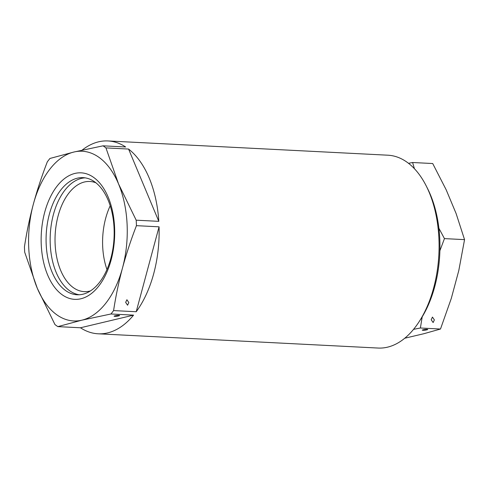 <?xml version="1.0" encoding="UTF-8"?>
<svg xmlns="http://www.w3.org/2000/svg" width="489" height="489" viewBox="0 0 489 489"><rect width="100%" height="100%" fill="white"/><g stroke="black" fill="none" stroke-linecap="round" stroke-linejoin="round"><path stroke-width="0.73" d="M423.419 329.727C425.534 329.06 429.831 329.28 426.591 329.892C424.476 330.558 420.179 330.338 423.419 329.727L422.27 330.154M427.741 329.464L426.591 329.892M434.366 319.898L433.12 322.557L431.2 319.739L432.447 317.08L434.366 319.898M413.553 329.341L420.393 328.003L422.203 316.835M439.892 250.735L444.452 238.608L438.902 228.296M414.421 168.699L412.618 162.513L408.517 163.308M404.745 338.229L423.804 333.73L440.491 329.03L451.292 298.424L458.804 270.496L464.55 239.634L456.133 213.601L446.188 189.824L432.716 163.534L412.618 162.513M420.393 328.003L440.491 329.03M444.452 238.608L464.55 239.634M115.233 315.778C111.993 316.383 116.29 316.603 118.399 315.937C121.639 315.332 117.348 315.112 115.233 315.778L114.084 316.2M128.827 302.55L126.902 299.733L125.655 302.385L127.574 305.203L128.827 302.55M90.441 290.918A55.147 31.944 92.9 0 1 84.242 291.64A55.147 31.944 92.9 0 1 56.082 253.693A55.147 31.944 92.9 0 1 68.87 193.094A55.147 31.944 92.9 0 1 89.854 181.48A55.147 31.944 92.9 0 1 95.942 182.825M79.194 294.769A58.643 33.967 92.9 0 1 51.033 252.947A58.643 33.967 92.9 0 1 64.872 190.197A58.643 33.967 92.9 0 1 85.141 177.849M60.795 189.989A58.643 33.967 92.9 0 1 83.106 177.641A58.643 33.967 92.9 0 1 113.051 217.984A58.643 33.967 92.9 0 1 99.456 282.422A58.643 33.967 92.9 0 1 77.146 294.769A58.643 33.967 92.9 0 1 47.201 254.427A58.643 33.967 92.9 0 1 60.795 189.989M57.036 186.175A63.338 36.687 92.9 0 1 108.197 197.201A63.338 36.687 92.9 0 1 98.802 286.016A63.338 36.687 92.9 0 1 47.641 274.989A63.338 36.687 92.9 0 1 57.036 186.175M82.115 150.141A96.553 55.929 92.9 0 1 107.977 140.948L387.924 155.202A96.553 55.929 92.9 0 1 426.163 185.802A96.553 55.929 92.9 0 1 419.256 321.487A96.553 55.929 92.9 0 1 414.849 327.722A96.553 55.929 92.9 0 1 378.107 348.052L98.161 333.798A96.553 55.929 92.9 0 1 80.471 327.771L57.849 326.621A96.553 55.929 92.9 0 1 54.945 324.543L37.298 288.272A84.964 49.218 92.9 0 1 33.35 204.188C29.584 218.345 26.62 232.544 24.45 246.78A96.553 55.929 92.9 0 0 24.707 252.257L37.298 288.272A84.964 49.218 92.9 0 0 81.871 320.173L110.942 313.987L133.564 315.136A96.553 55.929 92.9 0 1 98.161 333.798M107.977 140.948A96.553 55.929 92.9 0 1 125.667 146.975L103.045 145.826A96.553 55.929 92.9 0 1 105.948 147.904L128.57 149.053A96.553 55.929 92.9 0 1 158.809 221.34L136.186 220.191A96.553 55.929 92.9 0 1 136.443 225.667L159.066 226.823A96.553 55.929 92.9 0 1 136.211 311.737L113.589 310.588C115.752 296.352 118.723 282.153 122.488 268.003A84.964 49.218 92.9 0 1 105.93 303.058A84.964 49.218 92.9 0 1 81.871 320.173L57.849 326.621M113.589 310.588A96.553 55.929 92.9 0 1 112.281 312.318A96.553 55.929 92.9 0 1 110.942 313.987M103.045 145.826L73.967 152.012A84.964 49.218 92.9 0 0 33.35 204.188C37.201 190.038 41.852 175.93 47.305 161.859A96.553 55.929 92.9 0 1 48.613 160.129A96.553 55.929 92.9 0 1 49.951 158.46L73.967 152.012A84.964 49.218 92.9 0 1 118.54 183.919L105.948 147.904M136.186 220.191L118.54 183.919A84.964 49.218 92.9 0 1 122.488 268.003C126.339 253.846 130.991 239.738 136.443 225.667M426.163 185.802L427.52 188.485A92.843 53.778 92.9 0 1 420.882 318.962L419.256 321.487M106.969 269.518A55.147 31.944 92.9 0 1 110.208 205.79M136.211 311.737L159.066 226.823M158.809 221.34L128.57 149.053M80.471 327.771L133.564 315.136M118.399 315.937L119.554 315.509"/></g></svg>
